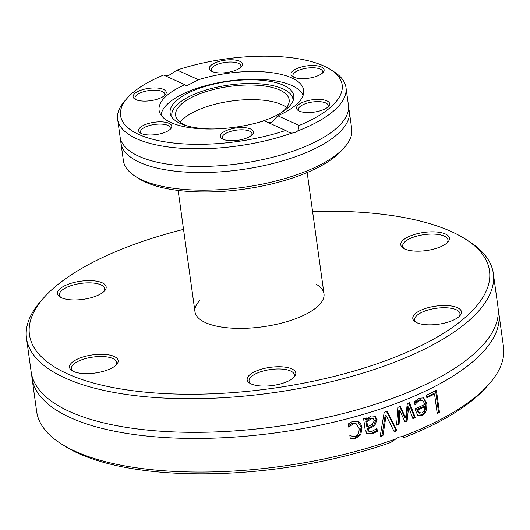 <?xml version="1.0" encoding="UTF-8"?>
<svg xmlns="http://www.w3.org/2000/svg" width="530" height="530" viewBox="0 0 530 530"><rect width="100%" height="100%" fill="white"/><g stroke="black" fill="none" stroke-linecap="round" stroke-linejoin="round"><path stroke-width="0.79" d="M316.125 284.212A65.137 24.281 172.1 0 1 323.996 293.779A65.137 24.281 172.1 0 1 295.104 318.914A65.137 24.281 172.1 0 1 230.365 328.057A65.137 24.281 172.1 0 1 194.96 311.686A65.137 24.281 172.1 0 1 199.923 300.338M312.574 211.463A232.239 86.582 172.1 0 1 465.347 239.05A232.239 86.582 172.1 0 1 271.373 388.49A232.239 86.582 172.1 0 1 44.043 297.509A232.239 86.582 172.1 0 1 132.46 245.045A232.239 86.582 172.1 0 1 183.539 229.371M44.043 297.509L41.313 300.57A235.645 87.847 -7.9 0 0 26.5 338.253A235.645 87.847 -7.9 0 0 271.983 392.882A235.645 87.847 -7.9 0 0 493.324 273.48A235.645 87.847 -7.9 0 0 468.805 241.249L465.347 239.05M247.172 379.864A24.552 9.156 -7.9 0 0 249.709 383.144A24.552 9.156 -7.9 0 0 272.738 385.476A24.552 9.156 -7.9 0 0 294.256 376.962A24.552 9.156 -7.9 0 0 275.136 366.846A24.552 9.156 -7.9 0 0 247.172 379.864M438.535 247.603A24.552 9.156 -7.9 0 0 447.883 242.058A24.552 9.156 -7.9 0 0 423.848 232.438A24.552 9.156 -7.9 0 0 403.343 248.239A24.552 9.156 -7.9 0 0 438.535 247.603M92.724 280.734A24.552 9.156 -7.9 0 0 64.607 285.822A24.552 9.156 -7.9 0 0 60.076 297.019A24.552 9.156 -7.9 0 0 83.104 299.351A24.552 9.156 -7.9 0 0 104.622 290.837A24.552 9.156 -7.9 0 0 92.724 280.734M80.414 357.863A24.552 9.156 -7.9 0 0 72.08 370.695A24.552 9.156 -7.9 0 0 95.102 373.027A24.552 9.156 -7.9 0 0 116.62 364.514A24.552 9.156 -7.9 0 0 109.047 354.941A24.552 9.156 -7.9 0 0 80.414 357.863M426.233 324.731A24.552 9.156 -7.9 0 0 459.888 315.734A24.552 9.156 -7.9 0 0 435.852 306.115A24.552 9.156 -7.9 0 0 415.341 321.915A24.552 9.156 -7.9 0 0 426.233 324.731M493.324 273.48L497.988 307.095A235.645 87.847 172.1 0 1 464.803 361.314A235.645 87.847 172.1 0 1 77.857 415.01A235.645 87.847 172.1 0 1 31.164 371.875L26.5 338.253M61.195 443.829L64.653 446.028A232.239 86.582 -7.9 0 0 390.69 442.497L395.917 438.86A235.645 87.847 172.1 0 1 61.195 443.829A235.645 87.847 172.1 0 1 36.676 411.598L32.012 377.983A235.645 87.847 172.1 0 1 31.734 374.909M498.266 310.169A235.645 87.847 172.1 0 1 498.836 313.203A235.645 87.847 172.1 0 1 277.501 432.613A235.645 87.847 172.1 0 1 32.012 377.983M395.917 438.86L398.885 437.117L401.998 436.614L403.535 436.806L404.238 437.488L402.27 436.601M498.836 313.203L503.5 346.825A235.645 87.847 172.1 0 1 488.686 384.515A235.645 87.847 172.1 0 1 401.998 436.614M382.938 435.647A235.645 87.847 172.1 0 1 380.123 436.568L384.204 412.26A235.645 87.847 -7.9 0 0 387.119 411.253L397.069 430.724A235.645 87.847 172.1 0 1 394.227 431.758L386.105 415.5L382.938 435.647L382.004 435.223A233.942 87.211 172.1 0 1 380.255 435.799M367.356 433.785L365.183 430.035L363.62 418.779A235.645 87.847 -7.9 0 0 366.363 417.965L366.608 419.707L368.383 417.713L371.523 415.911L375.141 416.295L377.062 419.614L374.842 425.351C374.577 426.007 372.252 427.153 367.866 428.796L369.383 431.486L372.279 431.182L376.81 428.591A235.645 87.847 -7.9 0 0 376.962 428.538L377.36 431.367L372.597 433.639L367.462 433.838M374.193 415.858L376.121 419.19L373.908 424.927C370.424 427.087 368.092 428.233 366.926 428.366L368.237 430.976L369.383 431.486M374.67 416.043L374.207 415.865M426.504 395.201A235.645 87.847 -7.9 0 0 436.395 390.259L439.436 412.201A235.645 87.847 172.1 0 1 437.21 413.354L434.527 394.009A235.645 87.847 172.1 0 1 426.862 397.792L426.504 395.201M409.491 402.754L415.354 417.719A235.645 87.847 172.1 0 1 412.91 418.746L408.65 407.027L407.053 421.138A235.645 87.847 172.1 0 1 405.052 421.926L399.759 410.545L399.09 424.219A235.645 87.847 172.1 0 1 396.579 425.146L398.043 407.285A235.645 87.847 -7.9 0 0 400.316 406.417L405.602 417.739L407.312 403.648A235.645 87.847 -7.9 0 0 409.491 402.754M418.978 398.275L423.682 397.884L426.882 403.701C426.875 410.75 425.226 414.626 421.94 415.328L419.641 415.878L417.739 415.242L415.427 410.266L415.215 408.756A235.645 87.847 -7.9 0 0 424.596 404.562L423.51 401.409L421.496 400.229L419.349 400.68L416.653 402.648L415.063 404.675A235.645 87.847 172.1 0 1 414.924 404.734L414.506 401.714L418.978 398.275M352.125 436.21L355.166 436.15C357.75 436.031 359.075 433.507 359.141 428.591L356.399 423.887L353.45 423.775L348.839 427.067A235.645 87.847 172.1 0 1 348.674 427.114L348.243 424L350.343 422.542L353.059 421.37L358.227 421.509L360.605 423.596L362.017 427.77L360.764 434.785L355.444 438.582L350.277 438.648L349.846 435.541A235.645 87.847 -7.9 0 0 350.012 435.494L352.125 436.21M404.238 437.488A232.239 86.582 -7.9 0 0 485.957 387.569L488.686 384.515M356.399 423.887L352.496 423.344L350.224 424.397L348.501 425.895M357.743 421.317L361.069 427.346L359.817 434.355L354.497 438.151L350.237 438.37M423.198 397.705L425.934 403.27C425.809 410.558 424.166 414.44 420.999 414.897L417.885 415.341M416.653 402.648L415.712 402.217L414.738 403.37M422.37 400.455L420.403 399.792L419.131 399.978L415.712 402.217M424.894 406.676A235.645 87.847 172.1 0 1 417.766 409.889L419.508 413.188L418.071 412.426L421.754 412.989L424.258 410.472L424.894 406.676L423.947 406.252A233.942 87.211 172.1 0 1 416.832 409.465L418.071 412.426M417.766 409.889L416.832 409.465M399.759 410.545L398.825 410.121L398.156 423.795A233.942 87.211 172.1 0 1 396.645 424.358M408.65 407.027L407.716 406.603L406.119 420.714A233.942 87.211 172.1 0 1 404.741 421.257M408.829 403.025L414.414 417.296A233.942 87.211 172.1 0 1 412.658 418.037M399.693 406.656L404.668 417.315L405.602 417.739M415.354 417.719L414.414 417.296M407.053 421.138L406.119 420.714M399.09 424.219L398.156 423.795M435.554 390.696L438.482 411.77A233.942 87.211 172.1 0 1 437.091 412.492M439.436 412.201L438.482 411.77M434.527 394.009L433.573 393.578A233.942 87.211 172.1 0 1 426.749 396.963M365.514 418.216L365.66 419.283L366.608 419.707M376.161 429.095L376.419 430.943L371.662 433.209L366.627 433.454M365.985 421.595L366.621 426.16L367.562 426.59L372.298 424.444L374.339 420.688L373.398 418.866L371.855 418.567L370.914 418.766L366.926 422.019L365.985 421.595C368.509 418.859 369.841 417.779 369.973 418.342L371.484 418.124L373.153 418.726M366.926 422.019L367.562 426.59M367.866 428.796L366.926 428.366M374.842 425.351L373.908 424.927M377.36 431.367L376.419 430.943M386.105 415.5L385.171 415.076L382.004 435.223M397.069 430.724L396.135 430.3A233.942 87.211 172.1 0 1 393.909 431.115M386.516 411.466L396.135 430.3M250.663 383.68A22.85 8.52 172.1 0 1 249.073 381.189A22.85 8.52 172.1 0 1 249.067 381.116A22.85 8.52 172.1 0 1 270.426 369.549A22.85 8.52 172.1 0 1 294.316 374.763A22.85 8.52 172.1 0 1 294.329 374.836A22.85 8.52 172.1 0 1 293.488 377.738M416.295 322.452A22.85 8.52 172.1 0 1 414.692 319.888A22.85 8.52 172.1 0 1 447.452 307.857A22.85 8.52 172.1 0 1 459.96 313.608A22.85 8.52 172.1 0 1 459.119 316.509M404.291 248.775A22.85 8.52 172.1 0 1 402.694 246.211A22.85 8.52 172.1 0 1 412.83 237.394A22.85 8.52 172.1 0 1 435.541 234.187A22.85 8.52 172.1 0 1 447.956 239.931A22.85 8.52 172.1 0 1 447.115 242.833M61.029 297.555A22.85 8.52 172.1 0 1 59.426 294.991A22.85 8.52 172.1 0 1 92.187 282.96A22.85 8.52 172.1 0 1 104.695 288.711A22.85 8.52 172.1 0 1 103.853 291.613M73.027 371.232A22.85 8.52 172.1 0 1 71.431 368.668A22.85 8.52 172.1 0 1 81.567 359.85A22.85 8.52 172.1 0 1 104.278 356.644A22.85 8.52 172.1 0 1 116.693 362.387A22.85 8.52 172.1 0 1 115.851 365.289M135.375 176.371L138.833 178.57A111.856 41.698 -7.9 0 0 299.172 175.682A111.856 41.698 -7.9 0 0 341.751 150.414L344.48 147.353A115.268 42.97 172.1 0 1 300.596 173.389A115.268 42.97 172.1 0 1 135.375 176.371A115.268 42.97 172.1 0 1 123.384 160.603L120.939 142.974A115.268 42.97 -7.9 0 0 183.585 171.945A115.268 42.97 -7.9 0 0 298.151 155.76A115.268 42.97 -7.9 0 0 349.283 111.287A115.268 42.97 -7.9 0 0 348.561 108.272M349.283 111.287L351.728 128.916A115.268 42.97 172.1 0 1 344.48 147.353M120.807 139.874A115.268 42.97 -7.9 0 0 120.939 142.974M127.617 97.739L124.888 100.793A115.268 42.97 -7.9 0 0 117.64 119.23A115.268 42.97 -7.9 0 0 291.785 133.129L288.479 132.129L285.624 130.466A111.856 41.698 172.1 0 1 158.993 140.742A111.856 41.698 172.1 0 1 127.617 97.739A111.856 41.698 172.1 0 1 163.591 75.048L184.944 84.74A72.981 27.209 -7.9 0 0 159.093 110.286A72.981 27.209 -7.9 0 0 264.271 120.767L285.624 130.466M165.499 75.909L168.858 75.386L177.139 70.04L198.492 79.739L186.606 85.867L184.944 84.74M117.64 119.23L120.091 136.859A115.268 42.97 -7.9 0 0 142.928 157.96A115.268 42.97 -7.9 0 0 297.303 149.652A115.268 42.97 -7.9 0 0 332.204 131.698A115.268 42.97 -7.9 0 0 348.435 105.178L345.984 87.543A115.268 42.97 -7.9 0 0 333.993 71.775L330.534 69.582A111.856 41.698 172.1 0 1 299.165 125.458L297.867 130.877A115.268 42.97 -7.9 0 0 345.984 87.543M297.867 130.877L294.945 132.646L291.785 133.129M177.139 70.04A111.856 41.698 172.1 0 1 330.534 69.582M268.26 122.576L271.817 122.139L277.813 115.765L299.165 125.458M277.813 115.765A72.981 27.209 -7.9 0 0 303.663 90.219A72.981 27.209 -7.9 0 0 198.492 79.739M242.402 64.011A16.708 6.228 -7.9 0 0 221.553 60.811A16.708 6.228 -7.9 0 0 211.046 70.947A16.708 6.228 -7.9 0 0 226.714 72.537A16.708 6.228 -7.9 0 0 241.362 66.74A16.708 6.228 -7.9 0 0 242.402 64.011M305.684 112.479A16.708 6.228 -7.9 0 0 328.587 106.351A16.708 6.228 -7.9 0 0 312.23 99.806A16.708 6.228 -7.9 0 0 298.271 110.558A16.708 6.228 -7.9 0 0 305.684 112.479M316.702 76.24A16.708 6.228 -7.9 0 0 323.068 72.464A16.708 6.228 -7.9 0 0 306.711 65.919A16.708 6.228 -7.9 0 0 292.752 76.671A16.708 6.228 -7.9 0 0 316.702 76.24M157.079 88.026A16.708 6.228 -7.9 0 0 137.946 91.491A16.708 6.228 -7.9 0 0 134.858 99.11A16.708 6.228 -7.9 0 0 150.533 100.7A16.708 6.228 -7.9 0 0 165.174 94.903A16.708 6.228 -7.9 0 0 157.079 88.026M220.354 136.488A16.708 6.228 -7.9 0 0 222.09 138.721A16.708 6.228 -7.9 0 0 237.758 140.311A16.708 6.228 -7.9 0 0 252.399 134.514A16.708 6.228 -7.9 0 0 239.388 127.637A16.708 6.228 -7.9 0 0 220.354 136.488M146.055 124.265A16.708 6.228 -7.9 0 0 140.384 132.997A16.708 6.228 -7.9 0 0 156.052 134.587A16.708 6.228 -7.9 0 0 170.7 128.79A16.708 6.228 -7.9 0 0 165.546 122.278A16.708 6.228 -7.9 0 0 146.055 124.265M135.859 99.64A15.006 5.591 172.1 0 1 135.031 98.156A15.006 5.591 172.1 0 1 156.542 90.259A15.006 5.591 172.1 0 1 164.757 94.035A15.006 5.591 172.1 0 1 164.366 95.685M212.04 71.477A15.006 5.591 172.1 0 1 211.212 69.993A15.006 5.591 172.1 0 1 225.243 62.401A15.006 5.591 172.1 0 1 240.931 65.819A15.006 5.591 172.1 0 1 240.938 65.872A15.006 5.591 172.1 0 1 240.547 67.522M293.746 77.201A15.006 5.591 172.1 0 1 292.918 75.717A15.006 5.591 172.1 0 1 307.016 68.118A15.006 5.591 172.1 0 1 322.644 71.596A15.006 5.591 172.1 0 1 322.253 73.246M299.264 111.095A15.006 5.591 172.1 0 1 298.443 109.611A15.006 5.591 172.1 0 1 312.534 102.005A15.006 5.591 172.1 0 1 328.163 105.483A15.006 5.591 172.1 0 1 327.772 107.133M223.084 139.257A15.006 5.591 172.1 0 1 222.262 137.82A15.006 5.591 172.1 0 1 222.256 137.767A15.006 5.591 172.1 0 1 236.347 130.168A15.006 5.591 172.1 0 1 251.982 133.646A15.006 5.591 172.1 0 1 251.591 135.296M141.377 133.527A15.006 5.591 172.1 0 1 140.549 132.043A15.006 5.591 172.1 0 1 147.207 126.253A15.006 5.591 172.1 0 1 162.12 124.146A15.006 5.591 172.1 0 1 170.276 127.922A15.006 5.591 172.1 0 1 169.885 129.572M303.087 95.446A71.954 26.825 -7.9 0 0 291.937 85.575A71.954 26.825 -7.9 0 0 213.034 83.859A71.954 26.825 -7.9 0 0 161.074 115.149M293.017 100.945A61.142 22.797 -7.9 0 0 282.987 88.888A61.142 22.797 -7.9 0 0 211.238 88.57A61.142 22.797 -7.9 0 0 172.257 117.7M257.077 122.834A62.407 23.267 -7.9 0 0 293.574 99.276A62.407 23.267 -7.9 0 0 283.59 85.303A62.407 23.267 -7.9 0 0 208.35 85.516A62.407 23.267 -7.9 0 0 171.269 116.242A62.407 23.267 -7.9 0 0 212.808 128.976M281.688 112.426A57.293 21.359 -7.9 0 0 289.148 99.713A57.293 21.359 -7.9 0 0 279.8 90.06A57.293 21.359 -7.9 0 0 214.637 89.245A57.293 21.359 -7.9 0 0 175.649 115.46A57.293 21.359 -7.9 0 0 186.282 125.663M286.67 107.497A57.293 21.359 -7.9 0 0 281.827 104.668A57.293 21.359 -7.9 0 0 226.403 101.833A57.293 21.359 -7.9 0 0 180.154 122.278M353.45 423.775L352.496 423.344M355.444 438.582L354.497 438.151M360.764 434.785L359.817 434.355M362.017 427.77L361.069 427.346M358.976 421.926L358.028 421.496M426.882 403.701L425.934 403.27M421.94 415.328L420.999 414.897M419.349 400.68L418.408 400.256M370.914 418.766L369.973 418.342M367.939 429.326L366.999 428.902M377.062 419.614L376.121 419.19M372.597 433.639L371.662 433.209M178.133 190.429L194.96 311.686M307.168 172.522L323.996 293.779"/></g></svg>
